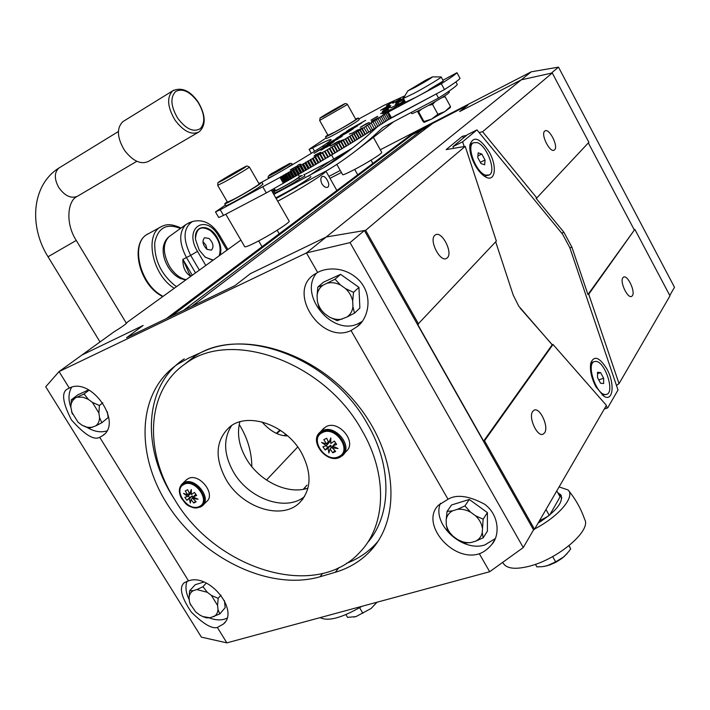 <?xml version="1.0" encoding="UTF-8"?>
<svg xmlns="http://www.w3.org/2000/svg" width="710" height="710" viewBox="0 0 710 710"><rect width="100%" height="100%" fill="white"/><g stroke="black" fill="none" stroke-linecap="round" stroke-linejoin="round"><path stroke-width="1.06" d="M239.217 424.509C247.444 437.662 251.659 451.711 251.837 466.674M279.917 429.985L276.341 433.357M280.556 430.411L276.687 433.517M285.589 434.147L284.302 435.745M305.202 487.655L303.809 489.226M303.276 489.323L306.986 485.152M266.49 480.049L297.73 446.972M287.648 435.896C278.923 436.011 270.341 431.352 261.901 421.9M429.159 126.052L422.548 129.46L183.624 310.305L422.548 129.46L412.217 134.785L411.862 134.128L166.415 318.577L126.575 337.72L143.145 325.464L81.89 355.062L114.07 331.792C122.519 326.618 126.877 323.467 127.152 322.331L240.876 240.095M171.128 316.305L412.217 134.785M317.681 272.48C325.482 267.803 345.371 265.354 360.13 281.373C374.472 298.386 366.626 320.609 356.961 326.751L351.042 330.523C321.275 344.927 286.316 291.686 314.441 274.317L317.681 272.48L306.445 252.929L59.063 371.57L81.89 355.062L143.145 325.464L126.575 337.72L234.877 285.677L191.656 306.445L432.63 123.407L467.775 105.275L411.862 134.128M330.008 178.325L341.386 172.468L330.008 178.325M177.793 118.348C170.79 106.429 170.054 97.492 175.583 91.546C182.55 87.96 190.023 91.501 197.983 102.178C204.782 113.706 205.572 122.519 200.362 128.616C193.599 132.593 186.073 129.167 177.793 118.348M198.037 132.477L148.843 161.197C141.228 164.986 133.134 161.401 124.578 150.449C117.017 137.775 116.44 128.182 122.839 121.667L124.01 120.948M310.776 176.55C312.515 176.843 292.538 189.233 279.172 196.111L275.764 197.841M297.233 186.721L276.154 198.507M277.699 201.205C298.688 190.067 325.428 173.391 325.828 171.279M321.985 183.943C323.973 186.863 325.917 187.946 327.807 187.2C329.245 185.843 329.058 183.482 327.239 180.127C325.464 177.092 323.751 175.894 322.091 176.524C320.45 177.979 320.414 180.455 321.985 183.943M290.177 190.395L275.915 198.09M329.138 145.328L321 150.28L329.138 145.328M327.461 145.656L334.17 141.618L326.493 145.532L314.006 153.298L327.461 145.656M351.326 128.616L365.659 120.345L348.894 129.708L346.409 131.483L349.187 130.17L361.594 123.105L351.503 128.927M341.537 136.728L323.006 147.21L342.211 136.276L330.469 142.16L327.416 144.228L338.022 139M357.485 125.901L343.196 133.56L340.259 135.548L345.246 132.876L335.999 138.423L350.385 130.72L353.323 128.723L348.273 131.43L357.485 125.901M349.107 131.59L331.774 141.281L349.107 131.59M296.815 166.646L298.138 166.459L296.993 166.957M318.497 153.91L321.461 152.756L318.559 154.026M338.643 141.814L343.116 139.755L338.688 141.893M356.5 130.817L362.269 127.96L356.526 130.88M371.445 121.321L378.252 117.789L371.472 121.366M386.48 105.737L393.899 101.397L386.48 105.737M392.736 103.269L400.6 98.752L392.736 103.269M403.378 98.379L395.736 102.737L403.555 98.122M395.213 104.255L403.369 99.693L395.23 104.29M390.997 107.885L398.993 103.5L391.015 107.92M390.589 109.562L382.699 113.84L390.589 109.562M300.712 164.152L298.049 165.022L300.747 164.205M338.031 142.035L330.07 146.127L337.09 141.982L339.77 140.846L338.031 142.035M365.677 124.01L369.315 122.484L360.219 127.294L365.73 124.09M390.385 107.032L382.291 111.497L390.42 107.086M389.541 105.08L380.498 110.334L389.568 105.124M225.425 205.039L215.485 211.935L220.224 209.752L279.997 177.411L283.343 183.251L321.071 161.285L317.769 155.446L315.231 156.706L318.63 162.732M285.393 182.071L282.056 176.231L279.997 177.411M282.056 176.231L282.553 175.947L285.899 181.787M287.949 180.606L284.612 174.766L282.553 175.947M284.612 174.766L285.109 174.482L288.446 180.322M290.505 179.142L287.168 173.293L285.109 174.482M287.168 173.293L287.665 173.009L291.002 178.849M293.052 177.669L289.715 171.829L287.665 173.009M289.715 171.829L290.221 171.536L293.549 177.385M295.6 176.195L292.263 170.356L290.221 171.536M292.263 170.356L292.768 170.063L296.097 175.911M298.138 174.722L294.81 168.882L292.768 170.063M294.81 168.882L295.307 168.589L298.635 174.438M300.676 173.258L297.348 167.409L295.307 168.589M297.348 167.409L297.845 167.125L301.164 172.965M303.197 171.784L299.877 165.936L297.845 167.125M299.877 165.936L300.365 165.652L303.694 171.492M305.717 170.311L302.398 164.471L300.365 165.652M302.398 164.471L302.886 164.188L306.214 170.027M308.229 168.847L304.909 163.007L302.886 164.188M304.909 163.007L305.398 162.714L308.717 168.563M310.723 167.382L307.412 161.543L305.398 162.714M307.412 161.543L307.9 161.259L311.211 167.099M313.216 165.927L309.897 160.078L307.9 161.259M309.897 160.078L310.385 159.794L313.696 165.634M315.693 164.471L312.382 158.623L310.385 159.794M312.382 158.623L312.861 158.339L316.172 164.179M318.151 163.016L314.841 157.176L312.861 158.339M314.841 157.176L315.329 156.892M319.731 154.292L320.201 154.008L323.503 159.848L323.032 160.132L319.731 154.292L317.769 155.446M322.145 152.863L322.624 152.579L325.917 158.41L325.446 158.694L322.145 152.863L320.201 154.008M324.55 151.434L325.02 151.159L328.313 156.99L327.842 157.265L324.55 151.434L322.491 152.41M326.937 150.014L327.399 149.739L330.683 155.57L330.221 155.845L326.937 150.014L325.02 151.159M329.298 148.612L329.76 148.337L333.043 154.159L332.582 154.434L329.298 148.612L327.399 149.739M331.641 147.21L332.094 146.934L335.377 152.756L334.916 153.032L331.641 147.21L329.76 148.337M333.966 145.816L334.419 145.541L337.694 151.363L337.241 151.638L333.966 145.816L332.094 146.934M336.265 144.432L336.709 144.165L339.983 149.979L339.531 150.254L336.265 144.432L334.419 145.541M338.537 143.065L338.981 142.799L342.247 148.612L341.812 148.878L338.537 143.065L336.709 144.165M340.791 141.707L341.235 141.441L344.492 147.254L344.057 147.511L340.791 141.707L338.981 142.799M343.028 140.358L343.454 140.092L346.711 145.905L346.285 146.162L343.028 140.358L341.235 141.441M345.229 139.027L345.655 138.761L348.903 144.565L348.477 144.822L345.229 139.027L343.454 140.092M347.403 137.696L347.829 137.438L351.077 143.243L350.651 143.5L347.403 137.696L345.655 138.761M349.551 136.391L349.968 136.134L353.216 141.929L352.799 142.186L349.551 136.391L347.829 137.438M351.672 135.095L352.089 134.838L355.328 140.633L354.911 140.882L351.672 135.095L349.968 136.134M353.766 133.808L354.175 133.56L357.405 139.346L357.006 139.595L353.766 133.808L352.089 134.838M355.834 132.548L356.234 132.3L359.464 138.077L359.065 138.326L355.834 132.548L354.175 133.56M357.867 131.297L358.257 131.048L361.479 136.817L361.088 137.065L357.867 131.297L356.234 132.3M359.872 130.054L360.254 129.815L363.476 135.583L363.085 135.823L359.872 130.054L358.257 131.048M361.843 128.838L362.224 128.599L365.437 134.359L365.055 134.598L361.843 128.838L360.254 129.815M363.777 127.631L367.363 133.152L363.777 127.631L362.224 128.599M365.685 126.442L368.889 132.193L365.685 126.442L364.15 127.401M367.558 125.271L371.117 130.791L367.558 125.271L366.049 126.211M369.395 124.117L372.581 129.859L369.395 124.117L366.253 125.785L367.922 125.049M371.197 122.981L374.383 128.714L371.197 122.981L368.029 124.676L369.75 123.895M372.963 121.871L376.14 127.596L372.963 121.871L369.768 123.576L371.543 122.768M374.694 120.771L377.871 126.487L374.694 120.771L371.472 122.502L373.309 121.65M376.389 119.697L379.557 125.404L376.389 119.697L373.14 121.437L375.031 120.558M378.048 118.632L381.208 124.339L378.048 118.632L374.782 120.398L376.717 119.484M379.673 117.594L382.823 123.291L379.673 117.594L376.38 119.378L378.368 118.428M381.252 116.573L384.403 122.262L381.252 116.573L377.942 118.375L379.983 117.39M382.796 115.579L385.938 121.259L382.796 115.579L379.459 117.39L381.554 116.378M384.296 114.603L387.438 120.274L384.296 114.603L380.95 116.422L383.089 115.384M388.902 119.307L385.77 113.644L382.397 115.481L384.589 114.408M385.77 113.644L389.186 119.12M390.322 118.366L387.19 112.704L383.808 114.559L386.045 113.458M387.19 112.704L390.598 118.179M404.673 100.74L387.465 112.526M386.879 112.544L388.468 111.798M388.201 111.718L389.79 110.92M389.47 110.875L391.077 110.068M390.669 110.014L392.319 109.233M391.849 109.216L393.517 108.417M393.012 108.47L394.68 107.627M394.094 107.68L395.798 106.855M395.168 106.988L396.872 106.109M396.189 106.278L397.902 105.391M397.147 105.55L398.896 104.689M398.079 104.885L399.845 104.015M398.976 104.246L400.76 103.367M399.836 103.642L401.62 102.737M400.644 103.048L402.446 102.133M404.452 100.864L403.227 101.548M404.576 100.554L401.674 102.204L404.549 100.687M404.514 100.447L402.357 101.681L404.558 100.518M404.46 100.341L402.996 101.184L404.487 100.394M404.398 100.234L403.591 100.705L404.416 100.27M404.567 96.4L403.839 96.844L404.54 96.454M404.7 96.187L403.298 97.03L404.647 96.267M404.833 95.965L402.712 97.234L404.762 96.081M404.806 95.832L384.083 105.311L358.807 118.952M326.218 137.9L310.51 148.363L309.125 149.473L312.64 147.866C323.707 142.098 329.804 139.329 330.94 139.568C334.383 139.621 295.289 163.824 261.573 182.319M377.613 116.298L371.002 120.132L377.702 116.458M390.846 105.63L382.965 109.784L390.873 105.683M380.702 113.573L388.592 109.304L380.773 113.698M353.039 132.69L357.742 129.841L352.435 133.16L349.4 134.092L353.074 132.752M313.962 156.218L315.604 154.665L320.769 152.251L313.962 156.218M290.257 169.93L298.094 165.474L290.257 169.93M220.224 209.752L223.526 215.414L266.303 192.934L283.343 183.251M223.526 215.414L218.742 217.517M387.438 120.274L386.178 120.948M385.938 121.259L384.642 121.951M384.403 122.262L383.072 122.972M382.823 123.291L381.465 124.01M381.208 124.339L379.823 125.075M379.557 125.404L378.137 126.158M377.871 126.487L376.415 127.259M376.14 127.596L374.658 128.377M374.383 128.714L372.874 129.513M372.581 129.859L371.046 130.667M370.753 131.013L369.182 131.829M368.889 132.193L367.292 133.018M366.99 133.382L365.357 134.226M365.055 134.598L363.396 135.45M363.085 135.823L361.408 136.684M361.088 137.065L359.384 137.935M359.065 138.326L357.325 139.204M357.006 139.595L355.248 140.482M354.911 140.882L353.136 141.778M352.799 142.186L350.988 143.092M350.651 143.5L348.823 144.414M348.477 144.822L346.622 145.745M346.285 146.162L344.403 147.094M344.057 147.511L342.158 148.443M341.812 148.878L339.886 149.819M339.531 150.254L337.596 151.195M337.241 151.638L335.28 152.579M334.916 153.032L332.937 153.981M332.582 154.434L330.576 155.383M330.221 155.845L328.197 156.795M327.842 157.265L325.801 158.215M325.446 158.694L323.387 159.643M323.032 160.132L320.964 161.09M320.601 161.569L317.299 155.73M262.957 187.112L266.303 192.934M317.787 155.197L321.08 161.019M313.021 158.01L316.323 163.832M312.844 158.117L316.136 163.939M308.202 160.842L311.504 166.664M308.016 160.948L311.326 166.779M303.33 163.69L306.64 169.512M303.152 163.797L306.463 169.628M298.431 166.548L301.741 172.379M298.244 166.655L301.555 172.486M293.487 169.415L296.815 175.237M293.301 169.521L296.629 175.343M288.535 172.281L291.854 178.103M288.349 172.388L291.668 178.21M283.565 175.139L286.893 180.961M283.37 175.246L286.698 181.068M281.071 176.568L284.399 182.39M280.885 176.675L284.213 182.497M286.05 173.71L289.378 179.532M285.864 173.817L289.192 179.639M291.011 170.844L294.339 176.675M290.825 170.95L294.153 176.781M295.964 167.977L299.283 173.808M295.777 168.093L299.096 173.915M300.88 165.119L304.2 170.941M300.703 165.226L304.013 171.057M305.77 162.262L309.081 168.093M305.584 162.377L308.894 168.199M310.616 159.422L313.918 165.252M310.439 159.528L313.74 165.359M315.417 156.599L318.71 162.421M315.231 156.706L318.524 162.528M320.148 153.804L323.44 159.617M382.619 112.331L385.965 110.698L382.619 112.331M362.18 126.282L365.925 124.037L362.215 126.345M334.712 143.828L338.661 141.485L334.756 143.908M331.508 145.373L336.407 142.462L331.552 145.452M319.5 152.925L314.858 155.641L319.5 152.925M299.212 164.853L299.158 164.383M299.38 164.755L299.931 164.676M291.056 169.654L297.02 166.087L291.198 169.308M321.089 149.1L317.716 150.786M332.812 142.648L329.476 144.414M349.205 130.8L345.264 132.912M345.246 132.876L344.483 133.879M351.344 128.643L348.015 130.782M324.159 148.221L330.576 144.796L324.159 148.221M329.582 145.373L326.272 147.343L329.582 145.373M358.293 118.029L359.189 119.644L357.228 121.241C350.305 125.99 326.378 139.311 326.485 138.37L326.467 138.335M355.621 119.058L358.275 117.993L356.296 119.582C349.364 124.303 325.437 137.642 325.553 136.719L327.798 134.953M261.91 182.346L262.957 184.165L259.94 186.615C251.171 192.614 225.78 206.752 225.78 205.651L225.753 205.607M258.848 183.473L261.883 182.292L258.857 184.733C250.071 190.706 224.679 204.853 224.697 203.788L227.209 201.693M632.415 295.68C635.592 291.535 627.516 274.566 623.566 277.104L622.856 277.752C619.573 281.746 627.702 298.937 631.66 296.381L632.415 295.68M544.614 432.834C549.114 426.79 539.884 406.91 534.097 410.202L532.713 411.418C528.062 417.24 537.337 437.449 543.141 434.165L544.614 432.834M554.608 149.801C558.681 146.411 549.203 127.809 544.978 130.915L544.668 131.155C540.479 134.376 550.019 153.218 554.244 150.085L554.608 149.801M447.327 257.81C453.264 252.698 441.798 230.51 435.443 234.868L434.822 235.33C428.707 240.202 440.236 262.736 446.59 258.369L447.327 257.81M418.589 324.079L365.632 230.333L326.201 237.007L306.445 252.929L350.048 242.607L523.261 547.561L533.538 529.882L534.515 529.278L484.522 440.795L483.625 441.096L417.711 324.443L496.352 241.089L465.219 146.366L446.146 149.624L462.37 136.293L466.665 135.326M365.632 230.333L465.219 146.366M534.515 529.278L606.42 405.374L553.01 344.474L552.194 344.785L518.691 306.081L513.179 295.014L495.678 241.808M484.522 440.795L553.01 344.474M483.625 441.096L552.194 344.785M482.578 131.732L552.265 72.979L588.892 142.328L536.795 197.93L482.578 131.732L479.099 132.521M533.538 529.882L364.381 230.546L326.201 237.007L521.317 79.804L552.265 72.979M619.04 383.631L669.983 295.857L634.855 229.357L588.732 294.233L619.04 383.631L616.475 385.45M536.795 197.93L536.041 198.267L563.882 232.25L571.887 247.124L587.96 294.535L634.855 229.357M587.96 294.535L588.732 294.233M588.333 142.914L634.154 229.649M459.663 111.559L521.317 79.804L551.279 73.192L558.486 67.13L531.231 71.817L521.317 79.804L459.663 111.559L467.775 105.275L459.663 111.559M234.877 285.677L250.461 273.607L326.201 237.007L250.461 273.607L234.877 285.677M463.639 137.82L462.37 136.293M556.773 490.921L560.092 496.849L549.709 514.99M548.315 516.126L539.351 520.936M549.274 515.353L545.99 509.505M543.851 566.465L549.513 565.045L555.939 562.222L561.912 558.433L567.095 553.631M569.473 546.398L570.671 548.857L568.985 551.279L563.98 556.764L555.637 561.876L547.019 565.808L542.298 566.66L536.884 566.882L535.438 564.326M552.655 556.596L555.637 561.876M568.941 545.759L570.671 548.857M353.944 617.034L355.967 616.608L371.108 608.479L376.735 602.541M376.957 602.24L371.108 608.479L355.967 616.608L347.563 617.372L345.921 614.629M359.597 607.724L362.908 613.28M503.985 564.237L504.553 564.903C508.733 568.887 516.986 569.322 529.314 566.216C558.087 559.152 591.616 530.432 584.712 519.516C581.064 508.928 575.686 499.29 568.586 490.61M534.719 528.923C559.152 516.223 575.482 496.53 568.027 489.935L559.098 486.909M538.029 523.208C556.081 511.528 563.687 502.085 560.856 494.879L557.723 492.616M561.734 498.313L560.882 495.908L558.477 493.956M320.166 617.611C328.091 621.676 342.007 617.904 361.923 606.313M489.279 152.135C479.818 137.722 473.348 135.353 469.86 145.026C469.354 150.839 471.049 157.469 474.937 164.915C478.291 170.906 481.912 174.962 485.773 177.074C495.34 182.47 497.382 166.388 489.279 152.135M606.775 368.792C599.426 357.13 594.092 355.204 590.782 363.005C589.628 369.866 591.323 377.764 595.85 386.702L603.642 396.056C613.2 402.748 615.188 383.471 606.775 368.792M604.29 409.04L607.689 407.904L618.011 390.003L569.784 247.586L562.568 234.185L476.951 129.903L462.627 141.814L464.18 146.544M462.627 141.814L452.998 146.606L467.491 134.643L476.951 129.903M520.128 308.105L552.273 344.749M606.047 406.022L607.689 407.904M452.998 146.606L453.575 148.355M484.211 176.124L488.746 175.201M485.782 175.166L489.305 174.935C496.68 171.536 486.732 145.204 477.102 142.577L473.339 142.772C465.946 146.154 476.224 172.965 485.782 175.166M481.043 163.602L477.777 157.611L478.176 152.836L481.815 154.052L485.045 160.007L484.673 164.782L481.043 163.602M472.052 143.402L469.78 145.772M477.919 155.951L481.815 154.052M480.324 162.288L485.045 160.007M602.178 394.973L606.358 394.476M605.24 394.565L606.864 394.307C614.913 391.654 604.938 361.656 595.974 361.381L594.146 361.647C586.078 364.23 596.32 394.742 605.24 394.565M600.589 383.249L597.518 377.605L597.527 372.28L600.589 372.608L603.642 378.217L603.651 383.533L600.589 383.249M592.752 362.144L590.613 363.848M597.527 373.691L600.589 372.608M598.778 379.921L603.642 378.217M239.865 421.838C236.794 433.757 238.986 446.155 246.459 459.015C259.354 481.247 287.932 495.047 307.971 488.169M231.646 425.565C223.029 439.029 223.694 454.622 233.652 472.336C248.873 498.944 285.961 512.123 304.51 496.574M301.2 452.234C285.677 424.553 247.488 411.614 229.552 427.056C215.512 440.386 214.411 457.968 226.233 479.8C242.154 507.677 281.577 520.661 299.442 502.858C311.566 489.873 312.151 473.002 301.2 452.234M367.301 542.901C391.547 515.744 392.701 466.834 367.265 423.675C329.839 355.666 237.459 323.556 192.57 357.902L184.192 364.585M174.287 498.899C214.58 568.666 315.409 601.53 359.926 552.167C386.116 525.365 388.148 474.741 361.701 429.994C323.893 361.47 230.892 328.961 185.878 363.396C146.473 389.63 143.553 450.184 174.287 498.899M338.803 456.619C352.799 450.708 335.431 425.272 322.358 432.621C308.664 438.762 325.775 463.648 338.803 456.619M322.34 432.559C335.457 425.183 352.897 450.717 338.847 456.645C325.766 463.71 308.593 438.727 322.34 432.559M322.562 429.568L325.97 426.737C338.563 419.441 357.414 442.223 346.285 451.258L343.924 453.956M328.322 441.833L326.529 443.919L321.648 442.472L326.298 445.676L329.032 442.667L326.254 445.729L322.899 446.732L325.153 450.016L328.038 448.329L330.762 445.321L327.576 447.344L326.378 445.596M330.762 445.321L328.038 448.329M331.02 447.939L330.842 445.312M333.283 446.856L332.981 446.333M332.715 446.208L330.106 449.093L332.821 452.838L335.697 451.445L332.351 447.904L338.049 448.498L332.582 446.146L335.626 442.96M328.632 442.445L328.118 442.17M328.357 441.913L326.529 443.919M325.153 450.016L327.576 447.344M332.617 446.164L330.035 449.031L328.845 452.971L328.118 448.329M332.821 452.838L334.827 450.593M333.522 446.59L332.351 447.904M330.736 440.688L328.836 442.783L330.816 437.928L330.762 443.484L334.383 441.079L336.638 444.389L332.635 446.084M328.836 442.783L326.671 438.265L323.804 439.685L326.502 443.83M199.368 506.47C211.216 501.393 194.886 478.07 183.899 484.442C172.29 489.722 188.39 512.576 199.368 506.47M183.881 484.389C194.904 477.999 211.305 501.402 199.404 506.496C188.39 512.629 172.228 489.687 183.881 484.389M185.727 480.51L187.999 478.735C198.924 472.221 216.559 494.275 206.415 501.73L203.273 504.89M189.313 493.219L187.742 494.87L183.544 493.423L187.626 496.45L190.644 493.494L187.591 496.503L184.822 497.311L186.934 500.319L192.277 495.926L189.605 497.692L188.283 495.82M192.277 495.926L189.268 498.89M192.596 498.021L192.348 495.926M189.348 493.29L187.742 494.87M186.934 500.319L189.605 497.692M193.457 497.169L191.034 499.565L190.315 503.062L189.339 498.881M193.537 497.213L191.034 499.565M194.105 497.488L193.022 498.66L196.164 501.819L193.741 503.026L191.105 499.618M193.741 503.026L195.543 501.233M195.8 494.32L193.102 497L198.081 499.192L192.987 498.58M191.292 492.314L189.685 493.885L191.283 489.501L191.389 494.559L194.504 492.421L196.635 495.456L193.147 496.938M189.685 493.885L187.671 489.722L185.257 490.956L187.715 494.79M107.361 411.791L108.151 417.586L101.805 422.734L99.533 417.569L98.894 412.954L99.409 405.499L102.835 402.792M99.409 405.499L92.371 402.375L88.253 399.286L84.055 393.97L71.337 399.783L77.86 394.813L88.652 389.861M84.055 393.97L89.105 390.101M71.337 399.783L70.84 407.167L72.358 414.099M71.524 411.738L77.993 422.166L82.04 425.219L88.99 428.29L95.69 425.911L101.805 422.734M88.253 399.286L82.937 397.209L77.94 397.201M74.541 398.754C72.1 400.671 70.867 403.475 70.84 407.167M82.04 425.219L87.286 427.313L92.264 427.393M95.69 425.911C98.166 424.048 99.453 421.27 99.533 417.569M92.371 402.375L98.894 412.954M224.466 600.66L225.176 607.671L219.78 613.946L218.005 609.615L217.571 605.435L218.165 598.326L220.97 595.131M218.165 598.326L211.394 595.415L207.329 592.3L202.971 586.7L196.847 589.557L193.28 590.658L189.632 590.818L195.206 584.721L203.868 582.022M202.971 586.7L206.264 583.061M189.632 590.818L189.064 597.856L189.543 602.009L190.733 605.195M203.202 616.715L206.362 617.824L210.062 617.789L219.78 613.946M210.062 617.789L202.82 616.564L199.679 614.966L195.667 611.887L190.058 603.695M207.329 592.3L196.847 589.557M193.28 590.658C190.679 592.158 189.277 594.563 189.064 597.856M189.543 602.009L190.209 604.006M213.657 616.75C216.293 615.304 217.739 612.925 218.005 609.615M211.394 595.415L217.571 605.435M358.94 287.355L359.863 308.06L354.485 313.172L352.95 306.685L352.692 301.102L353.527 292.334L358.94 287.355L340.587 274.335L323.485 282.181L317.849 287.062L317.059 295.733L317.388 301.253L319.056 307.678L324.479 313.536L329.333 317.015L337.206 320.663L346.933 317.05L354.485 313.172M353.527 292.334L345.539 288.597C349.311 292.156 351.69 296.327 352.692 301.102M345.539 288.597L340.587 285.083L335.031 279.207L340.587 274.335M335.031 279.207L322.873 285.269L317.849 287.062M340.587 285.083C336.105 282.784 331.739 282.145 327.47 283.166M322.873 285.269C319.482 287.754 317.548 291.242 317.059 295.733M317.388 301.253C318.417 305.948 320.778 310.048 324.479 313.536M329.333 317.015C333.727 319.305 338.049 319.988 342.3 319.056M346.933 317.05C350.376 314.654 352.382 311.193 352.95 306.685M487.406 512.611L487.415 531.142L483.182 537.807L482.241 532.473L483.146 519.188L487.406 512.611L469.301 499.458L451.542 504.987L447.06 511.422L446.182 519.64L446.262 524.575L447.344 529.882L452.918 536.121L457.71 539.635L465.236 542.999L470.836 542.564L475.638 541.18L483.182 537.807M483.146 519.188L475.514 515.753C479.188 519.241 481.433 523.155 482.232 527.495M475.514 515.753L470.632 512.194L464.917 505.919L469.301 499.458M464.917 505.919L457.364 509.363L452.581 510.836L447.06 511.422M470.632 512.194C466.177 509.771 461.757 508.822 457.364 509.363M452.581 510.836C449.022 512.753 446.883 515.682 446.182 519.64M446.262 524.575C447.096 528.843 449.315 532.695 452.918 536.121M457.71 539.635C462.086 542.058 466.452 543.035 470.836 542.564M475.638 541.18C479.259 539.343 481.46 536.441 482.241 532.473M244.728 246.698L244.781 246.796C246.095 247.16 251.757 244.648 261.795 239.243C275.915 231.584 290.709 221.715 289.13 221.085L271.318 190.094M342.584 174.589L342.628 174.66C342.921 175.823 360.715 166.646 372.599 159.182C378.918 155.206 381.962 152.925 381.723 152.348L373.797 138.104M299.478 179.124L304.821 176.027M275.791 197.868L327.594 170.214C346.915 158.525 365.339 144.263 382.859 127.427L438.523 98.042C450.202 90.605 456.45 86.079 457.275 84.463L455.891 81.907M273.057 193.129L274.264 192.463M377.392 126.735C360.352 142.825 342.469 156.484 323.742 167.702L273.785 194.38M352.604 147.982L329.875 161.25L304.111 174.766M439.268 92.344L387.687 119.999M356.722 150.129L393.793 121.659M436.401 94.155L438.523 98.042M302.345 175.414L298.67 177.331L302.345 175.414M302.096 175.512L299.265 176.994L302.096 175.512M272.063 191.398L274.965 189.721M274.832 189.49L271.939 191.185M274.859 189.534L271.992 191.265M272.001 191.283L274.947 189.676M275.178 190.094L273.696 191.478C273.758 192.392 292.28 182.195 298.839 177.624M274.459 192.818L274.486 192.854C274.557 193.786 293.079 183.597 299.629 179.018M301.182 175.698L299.23 176.293M275.391 190.449L275.409 190.484C277.725 189.889 283.636 186.757 293.141 181.094L298.724 177.42M274.184 172.947L284.808 166.53L274.184 172.947M299.442 176.746L298.289 174.633M280.042 169.761L279.74 169.237M405.197 101.681L397.6 105.825L405.233 101.743M428.867 89.709L442.383 81.508M441.3 83.727L444.478 89.575L391.432 117.727L388.299 112.065L441.3 83.727C450.389 77.958 455.616 74.284 456.965 72.704L442.925 80.23M388.299 112.065L385.565 113.467M444.478 89.575C453.539 83.771 458.731 80.044 460.044 78.402L456.965 72.704M391.432 117.727L390.571 118.144M414.8 87.534C425.228 81.774 431.121 78.224 432.496 76.866L425.414 80.319L407.824 90.907L414.8 87.534M441.025 76.946L441.15 76.955C442.49 76.991 426.302 86.78 414.028 93.338L403.404 98.424L405.454 102.151M441.176 76.999L443.217 80.763C444.575 80.842 428.414 90.658 416.14 97.181L405.481 102.204M411.676 113.467L411.711 113.538C411.782 114.896 440.848 98.974 447.788 93.738L449.412 92.167L448.906 91.235M421.323 109.278L418.598 111.763L423.959 121.534L431.565 119.111L444.842 111.568L437.91 114.283L432.532 104.432L435.221 101.592M437.91 114.283L431.565 119.111L424.039 122.413M450.442 106.491L450.353 107.538L444.842 111.568L450.442 106.491L445.099 96.693L441.931 97.581M444.478 95.983L445.099 96.693M428.485 105.417L432.532 104.432M418.598 111.763L417.995 110.973M423.959 121.534L423.976 122.395L422.707 120.913L417.418 111.275M328.925 176.417L340.25 170.453M380.294 149.766L531.231 71.817M558.486 67.13L674.5 287.293L669.77 295.44M316.642 272.995C298.085 294.792 332.165 336.425 358.044 323.724L362.073 321.506M351.042 330.523L448.019 499.245L438.336 505.325C419.77 523.74 452.794 562.657 479.339 553.747L489.678 571.727L226.872 642.87L217.358 627.471L223.526 623.966C239.536 610.476 209.077 572.881 188.532 580.886L184.36 582.661C178.831 587.152 181.139 596.95 191.292 612.064C203.317 623.939 212.006 629.078 217.358 627.471M440.448 503.292C431.502 523.74 462.157 552.566 484.859 544.943L495.243 538.606M187.014 581.224C185.079 586.753 185.834 592.939 189.286 599.772M209.343 617.895C214.819 620.007 219.834 620.442 224.378 619.218L226.978 618.215M69.296 388.113L68.045 388.716C61.193 391.645 62.32 402.037 71.417 419.894C84.579 434.733 94.013 440.537 99.719 437.298L102.364 435.833C123.558 423.169 91.2 376.193 69.296 388.113L59.063 371.57L45.733 386.772L201.383 637.136L226.872 642.87M71.648 387.243C68.382 392.878 68.133 399.668 70.902 407.611M87.996 427.952C94.723 431.707 100.98 432.701 106.766 430.943M320.024 576.76L335.298 572.278C349.107 568.204 360.804 561.104 370.371 550.978C401.94 518.052 397.272 452.261 355.772 402.659C314.592 352.834 246.334 331.401 203.477 351.406L188.878 357.973L177.509 364.31C135.983 392.657 135.131 457.728 170.249 508.644C204.968 559.799 270.688 591.093 320.024 576.76L322.615 573.458M99.719 437.298L188.532 580.886M350.048 242.607L364.381 230.546M523.261 547.561L489.678 571.727M448.019 499.245C456.752 494.098 468.999 495.793 484.761 504.304C499.316 515.061 500 535.473 491.879 544.366C487.814 549.132 483.634 552.256 479.339 553.747M184.245 358.825C143.429 385.796 141.29 449.039 174.19 498.748M346.445 563.341C357.778 559.072 367.514 552.611 375.643 543.966L377.897 541.428M227.457 202.128L234.327 198.995C244.471 193.635 260.366 183.943 259.097 183.908L249.396 167.063M239.607 170.373L224.6 178.955L233.137 173.551L239.607 170.373M233.421 174.048L233.137 173.551M327.984 135.29L335.031 131.927C344.013 127.108 356.775 119.404 355.808 119.395L347.501 104.503L319.642 120.451C321.062 115.552 317.379 120.354 326.476 114.709C340.134 107.192 352.71 99.196 338.661 106.988C325.446 114.257 312.489 122.439 326.476 114.709L342.282 105.559C344.243 103.358 345.983 103.003 347.492 104.485M339.265 107.148L326.032 114.718L339.265 107.148M212.902 260.321L205.128 257.055L199.226 250.106L195.64 239.856C193.289 224.555 209.388 223.215 217.162 237.566C220.739 244.054 221.697 249.911 220.056 255.147M185.665 280.015L180.26 278.471C175.485 276.208 171.394 272.276 167.977 266.676C164.285 260.25 162.714 253.976 163.256 247.852L163.788 245.021M190.848 276.27L190.511 276.137C185.248 272.835 182.71 267.244 182.896 259.363L188.851 272.791M195.516 272.889L186.473 257.588C179.062 243.193 178.84 232.197 185.807 224.617L189.428 222.656M205.438 257.304L213.24 260.073M219.221 255.751C221.724 246.84 218.831 238.489 210.542 230.706C201.534 225.363 196.519 227.874 195.507 238.249M206.974 249.37L211.411 250.142C214.109 246.867 213.328 242.98 209.051 238.48L204.569 237.699C201.888 240.992 202.687 244.879 206.974 249.37M207.018 249.396L205.856 245.083L202.927 241.542M198.134 102C205.829 115.268 206.175 125.209 199.182 131.811C191.762 135.468 183.73 131.59 175.068 120.185C167.365 107.041 166.593 97.252 172.77 90.791L173.843 90.117M312.64 147.866L314.592 151.319M561.734 233.173L563.882 232.25M569.908 247.959L571.887 247.124M318.701 433.712L322.162 430.828C334.792 423.524 353.74 446.421 342.584 455.483L340.17 457.116M339.407 457.08C325.668 464.482 307.652 438.274 322.083 431.795C335.848 424.048 354.157 450.859 339.407 457.08M185.763 503.168L183.846 501.216M181.494 484.575L183.801 482.764C194.753 476.25 212.476 498.402 202.306 505.866L200.744 506.887M199.954 506.887C188.39 513.321 171.438 489.243 183.659 483.679C195.232 476.951 212.459 501.535 199.954 506.887M76.289 196.945C68.062 201.258 64.921 222.825 76.245 240.433L48.031 256.763L100.021 341.945M136.817 161.303L77.212 196.377C70.769 198.8 64.566 195.765 58.611 187.262C54.155 178.787 54.253 172.379 58.903 168.039L59.809 167.489M329.875 161.25L308.637 176.169M274.388 175.148L268.273 178.05C267.457 176.399 269.56 174.376 274.575 171.998C262.221 179.417 272.436 174.758 284.515 167.436C296.904 159.972 286.299 164.88 274.584 171.989L287.115 164.933C289.662 163.114 291.402 162.865 292.342 164.196L286.76 168.048M338.927 567.574L335.298 572.278M249.379 167.036C250.559 166.894 234.54 176.479 224.44 181.964L217.686 185.319C218.636 180.748 215.387 184.573 224.422 179.381C239.11 171.376 255.573 160.913 240.317 169.308C226.162 177.012 209.308 187.662 224.422 179.381L243.033 168.581C247.994 166.025 245.323 165.084 249.379 167.036M170.045 235.942L168.971 236.714C162.652 243.539 162.785 253.328 169.37 266.072C174.127 273.696 179.701 278.24 186.091 279.704M226.916 250.186L218.84 236.394C206.006 212.849 183.065 227.786 197.469 251.331L205.802 265.46M199.368 270.111L190.671 255.387L182.896 259.363L192.295 275.223M197.469 251.331L190.671 255.387C182.665 239.084 183.26 227.803 192.454 221.529L188.345 223.055M227.883 249.485L219.763 235.605L218.84 236.394M147.964 233.847L146.375 234.841C131.297 244.062 139.302 281.142 159.555 294.286L162.98 296.416M174.207 288.304L173.098 287.541C151.78 273.554 144.441 233.874 161.401 226.605L162.847 225.94M180.429 228.478C166.468 222.94 157.913 227.706 154.745 242.776C154.274 259.7 160.921 273.9 174.695 285.358L176.559 286.6M198.125 101.992C190.085 90.569 181.636 86.842 172.77 90.791L122.839 121.667M325.97 171.199L336.877 190.475M215.485 211.935L218.76 217.553M309.125 149.473L311.326 153.36M326.485 138.37L325.553 136.719M225.78 205.651L224.697 203.788M446.075 258.6L446.59 258.369M542.671 434.316L543.141 434.165M560.856 494.879L561.299 495.669M561.725 497.417L561.317 496.68M504.553 564.903L502.538 562.471M471.493 143.677L473.339 142.772M592.246 362.322L594.146 361.647M192.57 357.902L185.878 363.396M299.442 502.858L303.179 498.606M340.001 457.231C326.937 464.375 308.504 441.176 320.103 432.204L323.92 428.112M340.063 457.196L342.584 455.483M200.575 506.993C187.005 509.043 185.514 502.92 181.325 498.092C178.387 491.994 178.778 487.166 182.497 483.608L186.703 479.578M200.637 506.967L202.306 505.866M76.254 240.441L126.433 323.37M48.031 256.763C29.066 226.712 31.258 185.399 58.903 168.039L118.392 131.527M225.798 214.216L244.781 246.796M370.052 131.385L370.833 132.788M331.508 154.94L333.86 159.12M334.445 160.149L334.774 160.735M336.824 164.383L342.628 174.66M344.714 152.898L323.742 167.702M299.7 179.142L298.67 177.331M304.901 176.16L303.871 174.358M273.696 191.478L274.486 192.854M275.409 190.484L274.238 188.443M432.496 76.866L441.123 76.946M407.824 90.907L403.386 98.406M411.143 112.499L411.711 113.538M104.157 434.351L102.364 435.833M225.052 622.164L223.526 623.966M494.701 539.804L491.879 544.366M361.079 322.739L356.961 326.751M375.643 543.966L370.371 550.978M279.216 233.812L277.157 230.253M227.484 202.164L217.686 185.319M262.034 246.716L258.671 240.921M372.856 163.442L371.019 160.158M328.002 135.317L319.642 120.451M357.742 174.802L354.716 169.424M185.807 224.617L168.971 236.714C165.705 239.465 163.806 243.175 163.256 247.852M219.754 235.587C212.299 223.499 203.202 218.813 192.454 221.529M190.892 276.234L188.461 272.134M162.661 296.656L158.818 294.304C138.752 281.178 130.693 244.719 146.375 234.841L161.401 226.605C164.889 225.026 169.406 222.691 181.05 228.034"/></g></svg>
